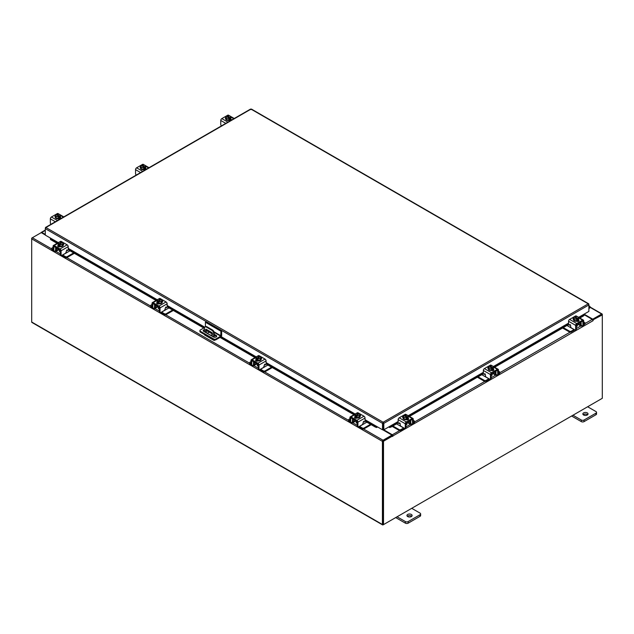 <?xml version="1.0" encoding="UTF-8"?>
<svg xmlns="http://www.w3.org/2000/svg" width="634" height="634" viewBox="0 0 634 634"><rect width="100%" height="100%" fill="white"/><g stroke="black" fill="none" stroke-linecap="round" stroke-linejoin="round"><path stroke-width="0.95" d="M588.883 307.086L589.557 306.967L588.883 308.195M588.883 306.515A1.292 0.745 -60 0 1 589.771 306.27A1.292 0.745 -60 0 1 589.985 306.539A1.292 0.745 -60 0 1 589.438 308.203L588.883 308.766M411.363 514.451A2.591 1.498 0 0 0 408.542 514.126A2.591 1.498 0 0 0 406.941 515.505A2.591 1.498 0 0 0 407.702 516.567A2.591 1.498 0 0 0 410.523 516.892A2.591 1.498 0 0 0 412.124 515.505A2.591 1.498 0 0 0 411.363 514.451M411.728 516.306A2.591 1.498 0 0 0 411.363 516.044A2.591 1.498 0 0 0 407.337 516.306M397.074 516.781L405.395 521.576A1.973 1.133 0 0 0 408.177 521.576L420.049 514.721A1.973 1.133 0 0 0 420.627 513.92A1.973 1.133 0 0 0 420.049 513.12L411.735 508.317M408.177 521.576L408.177 523.169L420.049 516.314L420.049 514.721M395.695 517.574L405.395 523.169L405.395 521.576M420.627 513.92L420.627 515.513A1.973 1.133 180 0 1 420.049 516.314M408.177 523.169A1.973 1.133 180 0 1 405.395 523.169M205.4 326.756L205.4 322.254L206.129 321.826L221.67 330.797L221.67 335.37A1.347 0.777 120 0 1 220.719 337.019L215.925 339.784A1.617 0.935 180 0 1 213.634 339.784L200.384 332.137A1.617 0.935 180 0 1 199.908 331.479L199.908 330.631A1.617 0.935 0 0 0 200.384 331.289L213.634 338.936A1.617 0.935 0 0 0 215.925 338.936L220.719 336.171L214.149 332.382M199.908 330.631A1.617 0.935 0 0 1 200.384 329.965L204.584 327.54M221.67 330.797L220.933 331.225L220.719 336.171M205.4 322.254L220.933 331.225M212.517 334.11L206.526 330.655A1.942 1.125 0 0 0 206.224 330.512M204.497 330.393A1.942 1.125 0 0 0 203.356 331.027M216.582 336.583A1.942 1.125 0 0 0 216.154 336.21L214.244 335.109M204.497 329.545A1.942 1.125 0 0 0 203.213 330.607A1.942 1.125 0 0 0 203.783 331.4L213.404 336.955A1.942 1.125 0 0 0 215.52 337.193A1.942 1.125 0 0 0 216.725 336.163A1.942 1.125 0 0 0 216.154 335.37L214.244 334.261M212.485 333.254L206.526 329.807A1.942 1.125 0 0 0 206.224 329.664M212.739 336.567L212.287 335.687L211.835 336.044M212.445 335.814L212.715 336.289M215.037 340.046L214.609 340.292A1.347 0.777 120 0 1 213.935 340.363A1.347 0.777 120 0 1 213.658 339.8M213.658 337.074L213.658 333.436A2.591 1.498 -120 0 0 211.827 330.266L206.327 327.089A2.591 1.498 -120 0 0 205.036 326.962A2.591 1.498 -120 0 0 204.497 328.15L204.497 331.812M209.172 332.184L207.358 333.222M213.935 340.363L204.774 335.069A1.347 0.777 -60 0 1 204.497 334.514M211.827 330.266L212.414 329.926L206.914 326.756L206.327 327.089M214.244 337.24L214.244 333.104L213.658 333.436M205.646 332.478L205.638 329.474L206.09 329.204L212.057 332.652L212.517 334.498L210.734 335.41M212.517 334.459L210.924 335.283L206.47 332.953M205.638 332.382L206.224 332.042L206.224 329.284M206.224 332.042L206.676 332.834M205.036 326.962L205.622 326.629A2.591 1.498 60 0 1 206.914 326.756M212.414 329.926A2.591 1.498 60 0 1 214.244 333.104M587.274 412.892A2.591 1.498 0 0 0 584.445 412.568A2.591 1.498 0 0 0 582.852 413.947A2.591 1.498 0 0 0 583.605 415.008A2.591 1.498 0 0 0 586.434 415.333A2.591 1.498 0 0 0 588.035 413.947A2.591 1.498 0 0 0 587.274 412.892M587.631 414.747A2.591 1.498 0 0 0 587.274 414.485A2.591 1.498 0 0 0 583.248 414.747M572.985 415.222L581.299 420.017A1.973 1.133 0 0 0 584.08 420.017L595.96 413.162A1.973 1.133 0 0 0 596.539 412.362A1.973 1.133 0 0 0 595.96 411.561L587.639 406.759M584.08 420.017L584.08 421.61L595.96 414.755L595.96 413.162M571.606 416.015L581.299 421.61L581.299 420.017M596.539 412.362L596.539 413.954A1.973 1.133 180 0 1 595.96 414.755M584.08 421.61A1.973 1.133 180 0 1 581.299 421.61M355.468 420.738A2.068 1.197 -0 0 0 356.031 421.325A2.068 1.197 -0 0 0 357.045 421.65M349.944 418.733L348.985 419.28A1.244 0.721 -0 0 0 348.621 419.787A1.244 0.721 -0 0 0 348.985 420.294L348.985 421.103L349.952 421.658M351.434 422.513L351.775 422.712A1.918 1.109 -120 0 0 352.734 422.807A1.918 1.109 -120 0 0 353.13 421.927L355.325 420.659M353.606 419.24L353.13 421.927M353.13 419.938A0.832 0.475 60 0 1 353.606 419.549M352.75 418.749A1.815 1.046 -120 0 0 352.433 419.534L352.433 421.523A0.935 0.539 60 0 1 352.242 421.951M348.985 420.294L349.944 420.849M348.985 421.103A1.244 0.721 180 0 1 348.621 420.596L348.621 419.787M362.767 423.829L363.647 424.019L359.541 426.389L362.331 427.998A1.244 0.721 -0 0 0 364.09 427.998L370.51 424.297M363.647 424.019L366.84 422.181M364.09 427.998L364.09 428.806L371.199 424.693M358.899 426.634A1.918 1.109 -120 0 0 359.541 427.197L362.331 428.806L362.331 427.998M364.09 428.806A1.244 0.721 180 0 1 362.331 428.806M353.606 419.66L357.235 421.761L357.235 425.739L357.933 426.135L357.933 422.157A1.506 0.864 -120 0 0 356.871 420.318L351.006 416.934A1.506 0.864 -120 0 0 350.253 416.863A1.506 0.864 -120 0 0 349.944 417.544L349.944 421.523L350.634 421.927L350.745 417.711L357.235 421.761M360.057 416.364A2.591 1.498 180 0 1 360.08 416.578A2.591 1.498 180 0 1 358.479 417.957A2.591 1.498 180 0 1 355.658 417.632A2.591 1.498 180 0 1 354.897 416.578A2.591 1.498 180 0 1 354.921 416.364M356.776 417.592A2.591 1.498 180 0 1 355.658 417.212A2.591 1.498 180 0 1 355 416.562M354.961 416.475A2.591 1.498 180 0 1 354.897 416.15A2.591 1.498 180 0 1 354.961 415.825M360.381 416.047A1.458 0.84 180 0 0 360.009 415.793A2.591 1.498 180 0 1 360.08 416.15A2.591 1.498 180 0 1 359.351 417.188M359.288 417.227A2.591 1.498 180 0 1 356.863 417.6M355.27 418.147A2.591 1.498 180 0 1 354.945 417.655M356.197 421.412L356.197 422.498A1.292 0.745 -0 0 0 356.577 423.029A1.292 0.745 -0 0 0 357.235 423.235M356.807 417.608A2.615 1.514 -0 0 0 356.815 417.608L359.343 417.22L360.017 414.319L359.343 415.777L356.815 416.166L356.815 417.608L356.807 416.166L356.165 415.642L356.165 416.483L355.611 416.166L355.611 415.325L354.961 415.096L354.961 416.546L356.807 417.608M354.961 416.538A2.615 1.514 -0 0 0 354.961 416.546L355.642 413.637L358.162 413.249L358.82 414.089M359.343 417.22L359.343 415.777M357.964 415.825A2.267 1.308 180 0 1 356.181 415.611L359.343 413.788L360.017 414.311A2.615 1.514 180 0 1 360.017 414.319M359.652 414.945A2.267 1.308 180 0 1 358.194 415.793M355.611 415.325L355.634 415.294A2.267 1.308 180 0 1 355.27 414.271M357.013 413.257A2.267 1.308 180 0 1 358.796 413.471L355.634 415.294M355.611 416.166L356.165 415.849M359.343 413.788L359.367 413.788A2.267 1.308 180 0 1 359.708 414.818M355.333 414.137A2.267 1.308 180 0 1 356.791 413.297M354.731 417.83A1.458 0.84 180 0 1 354.985 417.64L355.357 417.418M357.005 418.044A1.458 0.84 180 0 1 354.985 418.02A1.458 0.84 180 0 1 354.557 417.426A1.458 0.84 180 0 1 354.945 416.855M357.933 426.135A1.292 0.745 120 0 0 358.194 426.73A1.292 0.745 120 0 0 358.844 426.666L362.054 424.812A1.292 0.745 120 0 0 362.973 423.227L363.631 421.293M358.194 426.73L357.505 426.325A1.292 0.745 -60 0 1 357.235 425.739M350.634 421.927A1.292 0.745 120 0 0 350.903 422.521A1.292 0.745 120 0 0 351.553 422.458L353.13 421.547M356.871 420.318L363.979 416.213L358.115 412.829L357.425 413.225M363.979 416.213A1.506 0.864 60 0 1 365.041 418.052L365.041 421.269L364.288 422.062L363.789 421.388M356.142 413.455L357.362 412.758A1.506 0.864 60 0 1 358.115 412.829M360.017 414.993A1.458 0.84 180 0 1 360.556 415.642A1.458 0.84 180 0 1 360.128 416.237L360.08 416.269M350.903 422.521L350.206 422.117A1.292 0.745 -60 0 1 349.944 421.523M256.524 363.615A2.068 1.197 -0 0 0 257.079 364.201A2.068 1.197 -0 0 0 258.101 364.526M250.993 361.602L250.042 362.157A1.244 0.721 -0 0 0 249.677 362.664A1.244 0.721 -0 0 0 250.042 363.171L250.042 363.971L251.001 364.526M252.491 365.39L252.823 365.58A1.918 1.109 -120 0 0 253.782 365.675A1.918 1.109 -120 0 0 254.179 364.804L256.382 363.528M254.662 362.117L254.179 364.804M254.179 362.814A0.832 0.475 60 0 1 254.662 362.418M253.798 361.618A1.815 1.046 -120 0 0 253.489 362.41L253.489 364.399A0.935 0.539 60 0 1 253.291 364.827M250.042 363.171L250.993 363.718M250.042 363.971A1.244 0.721 180 0 1 249.677 363.464L249.677 362.664M263.823 366.698L264.703 366.896L260.598 369.265L263.379 370.874A1.244 0.721 -0 0 0 265.139 370.874L271.558 367.165M264.703 366.896L267.897 365.049M265.139 370.874L265.139 371.675L272.255 367.569M259.948 369.511A1.918 1.109 -120 0 0 260.598 370.066L263.379 371.675L263.379 370.874M265.139 371.675A1.244 0.721 180 0 1 263.379 371.675M254.662 362.537L258.284 364.629L258.284 368.608L258.981 369.012L258.981 365.033A1.506 0.864 -120 0 0 257.919 363.195L252.055 359.811A1.506 0.864 -120 0 0 251.302 359.732A1.506 0.864 -120 0 0 250.993 360.421L250.993 364.399L251.69 364.804L251.793 360.587L258.284 364.629M261.105 359.232A2.591 1.498 180 0 1 261.137 359.446A2.591 1.498 180 0 1 259.536 360.833A2.591 1.498 180 0 1 256.707 360.508A2.591 1.498 180 0 1 255.954 359.446A2.591 1.498 180 0 1 255.977 359.232M257.824 360.461A2.591 1.498 180 0 1 256.707 360.08A2.591 1.498 180 0 1 256.049 359.438M256.017 359.351A2.591 1.498 180 0 1 255.954 359.026A2.591 1.498 180 0 1 256.017 358.693M261.43 358.923A1.458 0.84 180 0 0 261.057 358.662A2.591 1.498 180 0 1 261.137 359.026A2.591 1.498 180 0 1 260.408 360.064M260.344 360.104A2.591 1.498 180 0 1 257.919 360.477M256.326 361.023A2.591 1.498 180 0 1 256.001 360.532M257.245 364.288L257.245 365.374A1.292 0.745 -0 0 0 257.626 365.897A1.292 0.745 -0 0 0 258.284 366.103M257.864 360.484L260.392 360.096L261.073 357.188L260.392 358.646L257.864 359.042L257.864 360.484L257.864 359.042L257.214 358.511L257.214 359.359L256.017 357.972L256.017 359.415L257.864 360.484M256.017 359.415L256.691 356.514L259.219 356.118L259.869 356.966M260.392 360.096L260.392 358.646M259.013 358.701A2.267 1.308 180 0 1 257.238 358.487L260.4 356.665L261.073 357.188M260.701 357.822A2.267 1.308 180 0 1 259.243 358.662M256.667 358.194L256.683 358.17A2.267 1.308 180 0 1 256.326 357.14M258.07 356.134A2.267 1.308 180 0 1 259.853 356.348L256.683 358.17M256.667 359.034L257.214 358.717M260.4 356.665L260.423 356.665A2.267 1.308 180 0 1 260.764 357.687M256.382 357.013A2.267 1.308 180 0 1 257.84 356.173M255.787 360.698A1.458 0.84 180 0 1 256.033 360.508L256.405 360.294M258.054 360.92A1.458 0.84 180 0 1 256.033 360.897A1.458 0.84 180 0 1 255.613 360.302A1.458 0.84 180 0 1 256.001 359.732M258.981 369.012A1.292 0.745 120 0 0 259.251 369.606A1.292 0.745 120 0 0 259.9 369.543L263.11 367.688A1.292 0.745 120 0 0 264.021 366.103L264.687 364.17M259.251 369.606L258.553 369.202A1.292 0.745 -60 0 1 258.284 368.608M251.69 364.804A1.292 0.745 120 0 0 251.96 365.39A1.292 0.745 120 0 0 252.609 365.327L254.179 364.423M257.919 363.195L265.028 359.09L259.163 355.706L258.474 356.102M265.028 359.09A1.506 0.864 60 0 1 266.09 360.928L266.09 364.138L265.345 364.93L264.846 364.265M257.198 356.332L258.41 355.626A1.506 0.864 60 0 1 259.163 355.706M261.073 357.869A1.458 0.84 180 0 1 261.604 358.519A1.458 0.84 180 0 1 261.184 359.113L261.137 359.137M251.96 365.39L251.262 364.994A1.292 0.745 -60 0 1 250.993 364.399M576.544 324.854A2.068 1.197 0 0 0 577.566 324.529A2.068 1.197 0 0 0 578.121 323.942M563.285 327.612L569.506 331.202A1.244 0.721 0 0 0 571.266 331.202L571.266 332.002L574.047 330.401A1.918 1.109 120 0 0 574.689 329.839M574.15 329.522A0.935 0.539 -60 0 1 574.047 329.593L569.942 327.223L570.822 327.033M571.266 331.202L574.047 329.593M571.266 332.002A1.244 0.721 180 0 1 569.506 332.002L569.506 331.202M562.588 328.016L569.506 332.002M583.652 324.053L584.603 323.498A1.244 0.721 0 0 0 584.968 322.991A1.244 0.721 0 0 0 584.603 322.484L583.652 321.937M578.263 323.863L580.459 325.131L579.983 322.444M580.459 325.131A1.918 1.109 120 0 0 580.855 326.011A1.918 1.109 120 0 0 581.814 325.916L582.155 325.717M583.645 324.862L584.603 324.307L584.603 323.498M581.354 325.155A0.935 0.539 -60 0 1 581.156 324.727L581.156 322.738A1.815 1.046 120 0 0 580.839 321.945M579.983 322.754A0.832 0.475 -60 0 1 580.459 323.142M584.968 322.991L584.968 323.8A1.244 0.721 180 0 1 584.603 324.307M566.947 325.496L569.942 327.223M580.459 324.751L582.036 325.654A1.292 0.745 -120 0 0 582.686 325.725A1.292 0.745 -120 0 0 582.955 325.131L583.652 324.727L583.652 320.749A1.506 0.864 120 0 0 583.335 320.059A1.506 0.864 120 0 0 582.591 320.138L576.726 323.522A1.506 0.864 120 0 0 575.664 325.361L575.664 329.339L576.354 328.935L576.354 324.957L579.983 322.864M578.668 319.568A2.591 1.498 180 0 1 578.691 319.774A2.591 1.498 180 0 1 577.931 320.836A2.591 1.498 180 0 1 575.109 321.161A2.591 1.498 180 0 1 573.508 319.774A2.591 1.498 180 0 1 573.532 319.568M578.588 319.766A2.591 1.498 180 0 1 577.931 320.408A2.591 1.498 180 0 1 576.813 320.788M576.726 320.804A2.591 1.498 180 0 1 574.301 320.432M574.769 317.293L574.769 316.675L576.805 316.501L577.954 316.841L578.628 318.3L577.431 319.687L577.431 318.847L576.781 319.37L574.253 318.973L574.253 320.424A2.591 1.498 180 0 1 573.508 319.354A2.591 1.498 180 0 1 573.588 318.989L574.253 320.424L576.774 320.812L578.628 319.742L578.628 318.3L578.628 319.742M578.628 319.029A2.591 1.498 180 0 1 578.691 319.354A2.591 1.498 180 0 1 578.628 319.679M578.644 320.859A2.591 1.498 180 0 1 578.319 321.351M576.354 326.431A1.292 0.745 0 0 0 577.019 326.233A1.292 0.745 0 0 0 577.4 325.702L577.4 324.616M576.774 320.812A2.615 1.514 0 0 0 576.781 320.812L576.774 319.37L576.781 320.812M573.215 319.251A1.458 0.84 180 0 1 573.588 318.989L573.572 317.515L574.253 318.973M573.572 317.515L574.245 316.992L577.408 318.815A2.267 1.308 180 0 1 575.624 319.029M578.319 317.476A2.267 1.308 180 0 1 577.954 318.498L577.978 318.53M576.805 316.501A2.267 1.308 180 0 1 578.256 317.341M577.431 319.053L577.978 319.37M577.954 318.498L574.769 316.675M575.403 318.989A2.267 1.308 180 0 1 573.944 318.149M573.881 318.014A2.267 1.308 180 0 1 574.245 316.992M574.792 316.675A2.267 1.308 180 0 1 576.575 316.461M578.644 320.059A1.458 0.84 180 0 1 579.032 320.63A1.458 0.84 180 0 1 578.604 321.224A1.458 0.84 180 0 1 576.583 321.248M570.22 324.584L569.3 325.258L568.547 324.465L568.547 321.256A1.506 0.864 -60 0 1 569.617 319.417L576.726 323.522M576.354 324.957L582.844 320.915L582.955 325.131M576.354 328.935A1.292 0.745 60 0 1 576.092 329.529L575.395 329.934A1.292 0.745 -120 0 0 575.664 329.339M576.163 316.429L575.474 316.033L569.617 319.417M575.474 316.033A1.506 0.864 -60 0 1 576.227 315.954L577.447 316.659M573.508 319.473L573.461 319.441A1.458 0.84 180 0 1 573.033 318.847A1.458 0.84 180 0 1 573.572 318.197M569.372 325.194L569.871 324.529L570.616 325.321L570.616 326.431A1.292 0.745 -120 0 0 571.535 328.016L574.745 329.87A1.292 0.745 -120 0 0 575.395 329.934M583.652 324.727A1.292 0.745 60 0 1 583.383 325.321L582.686 325.725M578.232 320.622L578.604 320.836A1.458 0.84 180 0 1 578.858 321.034M491.342 374.044A2.068 1.197 0 0 0 492.356 373.719A2.068 1.197 0 0 0 492.919 373.133M478.076 376.802L484.297 380.392A1.244 0.721 0 0 0 486.056 380.392L486.056 381.2L488.846 379.592A1.918 1.109 120 0 0 489.488 379.029M488.949 378.72A0.935 0.539 -60 0 1 488.846 378.783L484.741 376.414L485.62 376.224M486.056 380.392L488.846 378.783M486.056 381.2A1.244 0.721 180 0 1 484.297 381.2L484.297 380.392M477.386 377.206L484.297 381.2M498.443 373.244L499.394 372.689A1.244 0.721 0 0 0 499.758 372.182A1.244 0.721 0 0 0 499.394 371.675L498.443 371.128M493.062 373.054L495.257 374.322L494.782 371.635M495.257 374.322A1.918 1.109 120 0 0 495.653 375.201A1.918 1.109 120 0 0 496.612 375.106L496.953 374.908M498.435 374.052L499.394 373.497L499.394 372.689M496.145 374.345A0.935 0.539 -60 0 1 495.954 373.917L495.954 371.928A1.815 1.046 120 0 0 495.637 371.136M494.782 371.944A0.832 0.475 -60 0 1 495.257 372.332M499.758 372.182L499.758 372.99A1.244 0.721 180 0 1 499.394 373.497M481.745 374.686L484.741 376.414M495.257 373.941L496.834 374.852A1.292 0.745 -120 0 0 497.484 374.916A1.292 0.745 -120 0 0 497.745 374.322L498.443 373.917L498.443 369.939A1.506 0.864 120 0 0 498.134 369.257A1.506 0.864 120 0 0 497.381 369.329L491.516 372.713A1.506 0.864 120 0 0 490.454 374.551L490.454 378.53L491.152 378.133L491.152 374.155L494.782 372.055M493.458 368.758A2.591 1.498 180 0 1 493.49 368.972A2.591 1.498 180 0 1 492.729 370.026A2.591 1.498 180 0 1 489.908 370.351A2.591 1.498 180 0 1 488.307 368.972A2.591 1.498 180 0 1 488.331 368.758M493.387 368.956A2.591 1.498 180 0 1 492.729 369.606A2.591 1.498 180 0 1 491.612 369.987M491.524 369.994A2.591 1.498 180 0 1 489.099 369.622M489.028 369.582A2.591 1.498 180 0 1 488.307 368.544A2.591 1.498 180 0 1 488.378 368.188A1.458 0.84 180 0 0 488.006 368.441M493.426 368.219A2.591 1.498 180 0 1 493.49 368.544A2.591 1.498 180 0 1 493.426 368.869M493.442 370.05A2.591 1.498 180 0 1 493.117 370.541M491.152 375.629A1.292 0.745 0 0 0 491.81 375.423A1.292 0.745 0 0 0 492.19 374.892L492.19 373.806M493.426 368.94A2.615 1.514 0 0 0 493.426 368.933L493.426 367.49L493.426 368.933L491.572 370.002L491.572 368.56L491.572 370.002L489.044 369.614L488.37 366.714L489.044 369.614M493.117 366.666A2.267 1.308 180 0 1 492.753 367.688L493.426 367.49L492.745 366.032L490.217 365.644L489.567 366.484M492.776 367.72L492.222 368.877L492.222 368.037L491.572 368.56L489.044 368.172M488.37 366.714A2.615 1.514 0 0 1 488.37 366.706L489.036 366.183L492.206 368.005A2.267 1.308 180 0 1 490.423 368.219M491.596 365.691A2.267 1.308 180 0 1 493.054 366.531M492.222 368.243L492.776 368.56M492.753 367.688L489.567 365.866M490.193 368.18A2.267 1.308 180 0 1 488.735 367.34M488.679 367.213A2.267 1.308 180 0 1 489.036 366.183M489.591 365.866A2.267 1.308 180 0 1 491.366 365.652M493.442 369.25A1.458 0.84 180 0 1 493.831 369.82A1.458 0.84 180 0 1 493.403 370.414A1.458 0.84 180 0 1 491.382 370.438M485.01 373.775L484.099 374.456L483.346 373.664L483.346 370.446A1.506 0.864 -60 0 1 484.408 368.608L491.516 372.713M491.152 374.155L497.642 370.105L497.745 374.322M491.152 378.133A1.292 0.745 60 0 1 490.882 378.72L490.185 379.124A1.292 0.745 -120 0 0 490.454 378.53M490.962 365.62L490.272 365.224L484.408 368.608M490.272 365.224A1.506 0.864 -60 0 1 491.025 365.152L492.238 365.85M488.307 368.663L488.259 368.631A1.458 0.84 180 0 1 487.831 368.037A1.458 0.84 180 0 1 488.37 367.387M484.17 374.385L484.661 373.719L485.414 374.512L485.414 375.621A1.292 0.745 -120 0 0 486.326 377.206L489.543 379.061A1.292 0.745 -120 0 0 490.185 379.124M498.443 373.917A1.292 0.745 60 0 1 498.173 374.512L497.484 374.916M493.03 369.812L493.403 370.034A1.458 0.84 180 0 1 493.648 370.224M406.132 423.235A2.068 1.197 0 0 0 407.155 422.918A2.068 1.197 0 0 0 407.71 422.323M392.874 425.993L399.095 429.583A1.244 0.721 0 0 0 400.854 429.583L400.854 430.391L403.636 428.782A1.918 1.109 120 0 0 404.286 428.219M403.739 427.91A0.935 0.539 -60 0 1 403.636 427.982L399.531 425.612L400.411 425.414M400.854 429.583L403.636 427.982M400.854 430.391A1.244 0.721 180 0 1 399.095 430.391L399.095 429.583M392.177 426.397L399.095 430.391M413.241 422.434L414.192 421.887A1.244 0.721 0 0 0 414.557 421.38A1.244 0.721 0 0 0 414.192 420.873L413.241 420.318M407.852 422.244L410.055 423.512L409.572 420.825M410.055 423.512A1.918 1.109 120 0 0 410.452 424.392A1.918 1.109 120 0 0 411.411 424.297L411.743 424.098M413.233 423.243L414.192 422.688L414.192 421.887M410.943 423.536A0.935 0.539 -60 0 1 410.745 423.116L410.745 421.127A1.815 1.046 120 0 0 410.436 420.334M409.572 421.134A0.832 0.475 -60 0 1 410.055 421.523M414.557 421.38L414.557 422.181A1.244 0.721 180 0 1 414.192 422.688M396.543 423.877L399.531 425.612M410.055 423.132L411.624 424.043A1.292 0.745 -120 0 0 412.274 424.106A1.292 0.745 -120 0 0 412.544 423.512L413.241 423.116L413.241 419.137A1.506 0.864 120 0 0 412.932 418.448A1.506 0.864 120 0 0 412.179 418.519L406.315 421.903A1.506 0.864 120 0 0 405.253 423.75L405.253 427.728L405.95 427.324L405.95 423.346L409.572 421.253M408.256 417.949A2.591 1.498 180 0 1 408.28 418.163A2.591 1.498 180 0 1 407.527 419.217A2.591 1.498 180 0 1 404.698 419.542A2.591 1.498 180 0 1 403.097 418.163A2.591 1.498 180 0 1 403.129 417.949M408.185 418.155A2.591 1.498 180 0 1 407.527 418.797A2.591 1.498 180 0 1 406.41 419.177M406.315 419.193A2.591 1.498 180 0 1 403.89 418.812M403.826 418.773A2.591 1.498 180 0 1 403.097 417.735A2.591 1.498 180 0 1 403.176 417.378A1.458 0.84 180 0 0 402.804 417.632M408.217 417.41A2.591 1.498 180 0 1 408.28 417.735A2.591 1.498 180 0 1 408.217 418.068M407.828 419.011L408.201 419.225A2.591 1.498 180 0 1 407.908 419.74M405.95 424.82A1.292 0.745 0 0 0 406.608 424.614A1.292 0.745 0 0 0 406.988 424.083L406.988 423.005M408.217 418.131L408.217 416.689L408.217 418.131L406.37 419.201L406.37 417.751L406.37 419.201L403.842 418.805L403.161 417.346L403.161 415.904L403.81 415.373L406.996 417.204A2.267 1.308 180 0 1 405.221 417.41L403.842 417.362L403.842 418.805M407.908 415.856A2.267 1.308 180 0 1 407.551 416.887L408.217 416.689A2.615 1.514 0 0 0 408.217 416.681L407.543 415.222L404.365 415.056A2.267 1.308 180 0 1 406.164 414.85M407.567 416.91L407.02 418.068L407.02 417.227L406.37 417.751L405.221 417.41M403.161 415.904L403.842 417.362M404.365 415.682L404.365 415.056L407.551 416.887M406.394 414.882A2.267 1.308 180 0 1 407.852 415.722M407.02 417.434L407.567 417.751M404.991 417.378A2.267 1.308 180 0 1 403.533 416.538M403.47 416.403A2.267 1.308 180 0 1 403.834 415.373M408.233 418.44A1.458 0.84 180 0 1 408.621 419.011A1.458 0.84 180 0 1 408.201 419.605A1.458 0.84 180 0 1 406.18 419.629M399.808 422.965L398.889 423.647L398.144 422.854L398.144 419.645A1.506 0.864 -60 0 1 399.206 417.798L406.315 421.903M405.95 423.346L412.441 419.296L412.544 423.512M405.95 427.324A1.292 0.745 60 0 1 405.681 427.918L404.983 428.315A1.292 0.745 -120 0 0 405.253 427.728M405.76 414.81L405.071 414.414L399.206 417.798M405.071 414.414A1.506 0.864 -60 0 1 405.823 414.343L407.036 415.04M403.097 417.854L403.05 417.83A1.458 0.84 180 0 1 402.63 417.235A1.458 0.84 180 0 1 403.161 416.578M398.96 423.583L399.46 422.91L400.212 423.702L400.212 424.812A1.292 0.745 -120 0 0 401.124 426.397L404.333 428.251A1.292 0.745 -120 0 0 404.983 428.315M413.241 423.116A1.292 0.745 60 0 1 412.972 423.702L412.274 424.106M408.201 418.543L408.201 419.225A1.458 0.84 180 0 1 408.447 419.415M60.468 217.153A2.591 1.498 180 0 1 60.492 217.367A2.591 1.498 180 0 1 59.731 218.421A2.591 1.498 180 0 1 56.909 218.746A2.591 1.498 180 0 1 55.309 217.367A2.591 1.498 180 0 1 55.332 217.153M60.428 216.614A2.591 1.498 180 0 1 60.492 216.939A2.591 1.498 180 0 1 60.428 217.272M60.389 217.359A2.591 1.498 180 0 1 59.731 218.001A2.591 1.498 180 0 1 58.613 218.381M58.526 218.397A2.591 1.498 180 0 1 56.101 218.017M56.038 217.985A2.591 1.498 180 0 1 55.309 216.939A2.591 1.498 180 0 1 55.388 216.582M60.444 218.453A2.591 1.498 180 0 1 59.929 219.102M60.428 217.335L60.428 215.893L60.428 217.335L58.582 218.405A2.615 1.514 -0 0 0 58.582 218.405L58.574 216.955L58.582 218.405L56.046 218.009L55.372 215.108L56.046 218.009M55.372 215.108L56.022 214.585L59.231 216.432L58.582 216.955L56.046 216.566M56.569 214.886L57.218 214.038L59.747 214.427L60.428 215.885L59.231 217.272L59.231 216.432M55.681 215.608A2.267 1.308 180 0 1 56.046 214.577M57.195 216.582A2.267 1.308 180 0 1 55.744 215.742M59.778 216.115L56.592 214.26A2.267 1.308 180 0 1 58.376 214.054M59.231 216.638L59.778 216.955M58.597 214.086A2.267 1.308 180 0 1 60.056 214.926M60.119 215.061A2.267 1.308 180 0 1 59.755 216.091M59.208 216.408A2.267 1.308 180 0 1 57.425 216.614M55.309 217.05A1.458 0.84 180 0 1 54.968 216.511A1.458 0.84 180 0 1 55.372 215.932M60.444 217.644L60.539 217.7A1.458 0.84 180 0 1 60.967 218.294A1.458 0.84 180 0 1 60.872 218.587M60.024 219.079A1.458 0.84 180 0 1 58.479 218.888L58.383 218.833M51.053 224.262A1.292 0.745 -120 0 1 50.348 222.827L50.348 218.849A1.506 0.864 -60 0 1 51.409 217.002L57.274 213.618A1.506 0.864 -60 0 1 58.027 213.547L59.247 214.244M60.032 218.215L60.539 218.5A1.458 0.84 180 0 1 60.753 218.659M145.669 167.962A2.591 1.498 180 0 1 145.693 168.176A2.591 1.498 180 0 1 144.94 169.23A2.591 1.498 180 0 1 142.111 169.555A2.591 1.498 180 0 1 140.51 168.176A2.591 1.498 180 0 1 140.542 167.962M145.63 167.424A2.591 1.498 180 0 1 145.693 167.748A2.591 1.498 180 0 1 145.63 168.081M145.598 168.161A2.591 1.498 180 0 1 144.94 168.81A2.591 1.498 180 0 1 143.823 169.191M143.728 169.199A2.591 1.498 180 0 1 141.303 168.826M141.239 168.787A2.591 1.498 180 0 1 140.51 167.748A2.591 1.498 180 0 1 140.59 167.392L141.255 168.818L143.783 169.207L145.63 168.145A2.615 1.514 -0 0 0 145.63 168.137L145.63 168.137M145.654 169.254A2.591 1.498 180 0 1 145.138 169.904M143.783 169.207L143.783 167.764L143.783 169.207M140.574 167.36L140.574 165.918A2.615 1.514 -0 0 0 140.574 165.918L141.255 168.818M140.574 165.91L141.247 165.387L144.433 167.241L143.783 167.764L141.255 167.376M141.778 165.696L142.428 164.848L144.956 165.236L145.63 166.694L144.433 168.081L144.433 167.241M140.883 166.417A2.267 1.308 180 0 1 141.247 165.387M142.404 167.392A2.267 1.308 180 0 1 140.946 166.544M144.98 166.924L141.794 165.07A2.267 1.308 180 0 1 143.577 164.864M144.433 167.447L144.98 167.764M143.807 164.895A2.267 1.308 180 0 1 145.265 165.736M145.321 165.87A2.267 1.308 180 0 1 144.964 166.893M144.409 167.21A2.267 1.308 180 0 1 142.634 167.424M140.51 167.859A1.458 0.84 180 0 1 140.169 167.321A1.458 0.84 180 0 1 140.574 166.742M145.654 168.454L145.741 168.509A1.458 0.84 180 0 1 146.169 169.104A1.458 0.84 180 0 1 146.074 169.397M145.226 169.888A1.458 0.84 180 0 1 143.68 169.698L143.593 169.643M136.255 175.063A1.292 0.745 -120 0 1 135.557 173.629L135.557 169.65A1.506 0.864 -60 0 1 136.619 167.812L142.484 164.428A1.506 0.864 -60 0 1 143.236 164.357L144.449 165.054M145.241 169.024L145.741 169.31A1.458 0.84 180 0 1 145.955 169.468M230.871 118.772A2.591 1.498 180 0 1 230.903 118.978A2.591 1.498 180 0 1 230.142 120.04A2.591 1.498 180 0 1 227.321 120.365A2.591 1.498 180 0 1 225.72 118.978A2.591 1.498 180 0 1 225.744 118.772M230.839 118.233A2.591 1.498 180 0 1 230.903 118.558A2.591 1.498 180 0 1 230.839 118.883M230.8 118.97A2.591 1.498 180 0 1 230.142 119.612A2.591 1.498 180 0 1 229.025 119.992M228.937 120.008A2.591 1.498 180 0 1 226.512 119.636M226.441 119.596A2.591 1.498 180 0 1 225.72 118.558A2.591 1.498 180 0 1 225.791 118.193M230.855 120.064A2.591 1.498 180 0 1 230.34 120.714M230.839 118.946L230.839 117.504L230.839 118.946L228.985 120.016L228.985 118.574L228.985 120.016L226.457 119.628L225.783 116.719L226.457 119.628M225.783 116.719L226.449 116.196L229.635 118.051L228.985 118.574L226.457 118.178M226.98 116.498L227.63 115.657L230.158 116.046L230.839 117.504L229.635 118.891L229.635 118.051M226.092 117.219A2.267 1.308 180 0 1 226.449 116.196M227.606 118.193A2.267 1.308 180 0 1 226.148 117.353M226.98 115.879L227.004 115.879A2.267 1.308 180 0 1 228.779 115.665M230.19 117.734L227.004 115.879M229.635 118.257L230.19 118.574M229.009 115.705A2.267 1.308 180 0 1 230.467 116.545M230.53 116.68A2.267 1.308 180 0 1 230.166 117.702M229.619 118.019A2.267 1.308 180 0 1 227.836 118.233M225.72 118.669A1.458 0.84 180 0 1 225.379 118.13A1.458 0.84 180 0 1 225.783 117.544M230.855 119.263L230.95 119.311A1.458 0.84 180 0 1 231.37 119.913A1.458 0.84 180 0 1 231.283 120.206M230.427 120.698A1.458 0.84 180 0 1 228.89 120.508M221.464 125.873A1.292 0.745 -120 0 1 220.759 124.438L220.759 120.46A1.506 0.864 -60 0 1 221.821 118.621L227.685 115.237A1.506 0.864 -60 0 1 228.438 115.158L229.651 115.863M230.443 119.826L230.95 120.119A1.458 0.84 180 0 1 231.156 120.278M58.336 242.632L45.283 235.103L45.283 228.652L45.917 227.527L383.166 422.236L383.816 423.346L383.166 422.236L588.249 303.837L588.883 304.201L588.249 303.837L588.883 304.954L588.883 311.405L578.612 317.333M383.166 422.87L383.063 429.48L382.516 429.797L365.041 419.708M383.166 422.236L382.516 423.346L383.063 423.029M382.516 429.797L382.516 423.346L45.283 228.652L45.474 228.002M588.693 304.312L588.883 304.954L383.816 423.346L383.816 429.797L389.316 426.627L390.813 426.325L391.083 427.031L389.72 427.506L389.442 426.801M383.269 423.029L383.269 429.48L383.816 429.797M250.351 109.5L251.65 109.5M45.917 227.527L251.001 109.127L588.249 303.837M50.783 238.273L50.474 239.525L50.348 238.471M365.041 419.97L376.873 426.801L376.612 427.506L375.241 427.031L375.518 426.325L377.016 426.627M376.612 427.506A0.911 0.523 120 0 0 377.42 426.856M375.241 427.031L365.041 421.134M353.938 414.731L266.09 364.011M254.995 357.6L220.03 337.415M203.76 328.024L167.146 306.88M156.043 300.476L68.195 249.756M57.1 243.353L50.474 239.525M375.518 426.325L365.041 420.271M354.691 414.295L266.09 363.147M255.74 357.172L220.775 336.979M204.505 327.588L167.146 306.016M156.796 300.041L68.195 248.893M57.845 242.917L50.752 238.82M388.911 426.856A0.911 0.523 -120 0 0 389.72 427.506M583.803 315.463L583.383 314.575M583.692 315.827L579.848 318.046M568.555 324.568L494.647 367.237M483.354 373.759L409.437 416.435M398.152 422.949L391.083 427.031M583.415 315.122L579.104 317.618M568.547 323.705L493.894 366.809M483.346 372.895L408.692 415.999M398.144 422.093L390.813 426.325M45.283 234.96L41.234 232.623L32.342 237.75A0.911 0.523 -60 0 0 31.7 238.867L31.7 322.017A0.911 0.523 -60 0 0 31.89 322.429L382.603 524.912A0.911 0.523 120 0 0 383.063 524.873L601.658 398.667A0.911 0.523 120 0 0 601.658 398.659M382.603 524.912A0.911 0.523 120 0 1 382.421 524.5L382.421 441.351A0.911 0.523 120 0 1 383.063 440.234L391.947 435.106L382.635 429.725M58.114 242.767L50.72 238.233M383.063 440.868L391.947 435.74L391.947 435.106M584.104 314.163L592.766 319.164L601.658 314.028A0.911 0.523 120 0 1 602.11 313.988L590.032 307.014M592.544 319.663L601.721 314.654M592.766 319.164L592.766 319.798M382.991 524.247L382.968 441.034M602.11 313.988A0.911 0.523 120 0 1 602.3 314.401L602.3 314.924L592.742 319.988M45.283 234.429L41.781 232.409A0.911 0.523 -120 0 0 41.147 232.67M31.89 238.233L32.342 237.75L51.782 248.972M382.421 441.351L31.7 238.867L31.7 238.122M392.676 435.946L383.515 441.24L382.968 440.923L392.129 435.629L392.723 436.461L392.953 435.899A0.911 0.523 -120 0 0 392.311 434.789L383.594 429.67M392.406 435.788L391.947 435.209M583.652 314.424L592.219 319.37A0.911 0.523 60 0 1 592.861 320.487L593.131 320.218M383.515 441.24L383.515 524.611L602.3 398.295L602.3 314.924L601.753 314.607L592.671 319.853M382.968 440.923L382.968 524.294L383.515 524.611M382.928 429.559A0.911 0.523 -120 0 0 383.19 430.05M58.629 249.36A2.068 1.197 -0 0 0 59.184 249.947A2.068 1.197 -0 0 0 60.206 250.272M53.097 247.355L52.146 247.902A1.244 0.721 -0 0 0 51.782 248.409A1.244 0.721 -0 0 0 52.146 248.916L52.146 249.725L53.105 250.279M54.595 251.135L54.928 251.333A1.918 1.109 -120 0 0 55.887 251.429A1.918 1.109 -120 0 0 56.283 250.549L58.486 249.281M56.767 247.862L56.283 250.549M56.283 248.56A0.832 0.475 60 0 1 56.767 248.171M55.903 247.363A1.815 1.046 -120 0 0 55.594 248.156L55.594 250.145A0.935 0.539 60 0 1 55.396 250.573M52.146 248.916L53.097 249.471M52.146 249.725A1.244 0.721 180 0 1 51.782 249.217L51.782 248.409M65.928 252.451L66.808 252.641L62.703 255.011L65.484 256.619A1.244 0.721 -0 0 0 67.244 256.619L73.663 252.911M66.808 252.641L70.002 250.795M67.244 256.619L67.244 257.42L74.36 253.315M62.061 255.256A1.918 1.109 -120 0 0 62.703 255.819L65.484 257.42L65.484 256.619M67.244 257.42A1.244 0.721 180 0 1 65.484 257.42M56.767 248.282L60.389 250.375L60.389 254.353L61.086 254.757L61.086 250.779A1.506 0.864 -120 0 0 60.024 248.94L54.159 245.556A1.506 0.864 -120 0 0 53.407 245.477A1.506 0.864 -120 0 0 53.097 246.166L53.097 250.145L53.795 250.549L53.906 246.333L60.389 250.375M63.21 244.986A2.591 1.498 180 0 1 63.241 245.192A2.591 1.498 180 0 1 61.641 246.578A2.591 1.498 180 0 1 58.819 246.254A2.591 1.498 180 0 1 58.059 245.192A2.591 1.498 180 0 1 58.082 244.986M59.929 246.206A2.591 1.498 180 0 1 58.819 245.826A2.591 1.498 180 0 1 58.162 245.184M58.122 245.096A2.591 1.498 180 0 1 58.059 244.772A2.591 1.498 180 0 1 58.122 244.447M63.535 244.669A1.458 0.84 180 0 0 63.162 244.415A2.591 1.498 180 0 1 63.241 244.772A2.591 1.498 180 0 1 62.512 245.81M62.449 245.849A2.591 1.498 180 0 1 60.024 246.222M58.431 246.769A2.591 1.498 180 0 1 58.106 246.277M59.35 250.034L59.35 251.119A1.292 0.745 -0 0 0 59.731 251.65A1.292 0.745 -0 0 0 60.389 251.849M59.968 246.23L62.497 245.841L63.178 242.933L62.497 244.391L59.968 244.787L59.968 246.23L59.968 244.787L59.319 244.264L59.319 245.104L58.122 243.718L58.122 245.16L59.968 246.23M58.122 245.16L58.796 242.259L61.324 241.863L61.974 242.711M62.497 245.841L62.497 244.391M61.118 244.447A2.267 1.308 180 0 1 59.342 244.233L62.504 242.41L63.178 242.933M62.806 243.567A2.267 1.308 180 0 1 61.347 244.407M58.772 243.947L58.796 243.916A2.267 1.308 180 0 1 58.431 242.893M60.175 241.879A2.267 1.308 180 0 1 61.958 242.093L58.796 243.916M58.772 244.787L59.319 244.47M58.486 242.759A2.267 1.308 180 0 1 59.945 241.919M62.504 242.41A2.267 1.308 180 0 1 62.869 243.432M57.892 246.452A1.458 0.84 180 0 1 58.138 246.254L58.51 246.04M60.159 246.666A1.458 0.84 180 0 1 58.138 246.642A1.458 0.84 180 0 1 57.718 246.047A1.458 0.84 180 0 1 58.106 245.477M61.086 254.757A1.292 0.745 120 0 0 61.355 255.351A1.292 0.745 120 0 0 62.005 255.288L65.215 253.434A1.292 0.745 120 0 0 66.134 251.849L66.792 249.915M61.355 255.351L60.658 254.947A1.292 0.745 -60 0 1 60.389 254.353M53.795 250.549A1.292 0.745 120 0 0 54.064 251.143A1.292 0.745 120 0 0 54.714 251.08L56.283 250.168M60.024 248.94L67.133 244.835L61.268 241.451L60.587 241.847M67.133 244.835A1.506 0.864 60 0 1 68.195 246.674L68.195 249.883L67.45 250.676L66.95 250.01M59.303 242.077L60.523 241.372A1.506 0.864 60 0 1 61.268 241.451M63.178 243.614A1.458 0.84 180 0 1 63.717 244.264A1.458 0.84 180 0 1 63.289 244.859L63.241 244.89M54.064 251.143L53.367 250.739A1.292 0.745 -60 0 1 53.097 250.145M157.573 306.484A2.068 1.197 -0 0 0 158.135 307.078A2.068 1.197 -0 0 0 159.15 307.395M152.049 304.478L151.09 305.025A1.244 0.721 -0 0 0 150.726 305.54A1.244 0.721 -0 0 0 151.09 306.048L151.09 306.848L152.057 307.403M153.539 308.259L153.88 308.457A1.918 1.109 -120 0 0 154.839 308.552A1.918 1.109 -120 0 0 155.235 307.672L157.43 306.404M155.71 304.986L155.235 307.672M155.235 305.683A0.832 0.475 60 0 1 155.71 305.295M154.855 304.494A1.815 1.046 -120 0 0 154.537 305.279L154.537 307.268A0.935 0.539 60 0 1 154.347 307.696M151.09 306.048L152.049 306.594M151.09 306.848A1.244 0.721 180 0 1 150.726 306.341L150.726 305.54M164.872 309.574L165.751 309.764L161.646 312.142L164.436 313.743A1.244 0.721 -0 0 0 166.195 313.743L172.614 310.042M165.751 309.764L168.945 307.926M166.195 313.743L166.195 314.551L173.312 310.438M161.004 312.38A1.918 1.109 -120 0 0 161.646 312.942L164.436 314.551L164.436 313.743M166.195 314.551A1.244 0.721 180 0 1 164.436 314.551M155.71 305.414L159.34 307.506L159.34 311.484L160.037 311.88L160.037 307.91A1.506 0.864 -120 0 0 158.975 306.063L153.111 302.68A1.506 0.864 -120 0 0 152.358 302.608A1.506 0.864 -120 0 0 152.049 303.298L152.049 307.268L152.746 307.672L152.849 303.456L159.34 307.506M162.161 302.109A2.591 1.498 180 0 1 162.185 302.323A2.591 1.498 180 0 1 160.584 303.702A2.591 1.498 180 0 1 157.763 303.377A2.591 1.498 180 0 1 157.002 302.323A2.591 1.498 180 0 1 157.034 302.109M158.88 303.337A2.591 1.498 180 0 1 157.763 302.957A2.591 1.498 180 0 1 157.105 302.307M157.066 302.228A2.591 1.498 180 0 1 157.002 301.895A2.591 1.498 180 0 1 157.066 301.57M162.486 301.792A1.458 0.84 180 0 0 162.114 301.538A2.591 1.498 180 0 1 162.185 301.895A2.591 1.498 180 0 1 161.456 302.933M161.393 302.973A2.591 1.498 180 0 1 158.968 303.353M157.375 303.9A2.591 1.498 180 0 1 157.05 303.409M158.302 307.165L158.302 308.243A1.292 0.745 -0 0 0 158.682 308.774A1.292 0.745 -0 0 0 159.34 308.98M158.92 303.353A2.615 1.514 -0 0 0 158.92 303.361L161.448 302.965L162.122 301.507L162.122 300.064L161.448 301.522L158.92 301.911L158.92 303.361L158.92 301.911L158.27 301.388L158.27 302.228L157.715 301.911L157.715 301.071L157.066 300.849L157.066 302.291L158.92 303.353M157.066 302.291L157.747 299.383L160.275 298.994L160.925 299.842M161.448 302.965L161.448 301.522M160.069 301.57A2.267 1.308 180 0 1 158.286 301.364L161.448 299.533L162.122 300.064M161.757 300.698A2.267 1.308 180 0 1 160.299 301.538M157.715 301.071L157.739 301.047A2.267 1.308 180 0 1 157.375 300.017M159.126 299.01A2.267 1.308 180 0 1 160.901 299.216L157.739 301.047M157.715 301.911L158.27 301.594M157.438 299.882A2.267 1.308 180 0 1 158.896 299.042M161.448 299.533A2.267 1.308 180 0 1 161.813 300.564M156.836 303.575A1.458 0.84 180 0 1 157.089 303.385L157.462 303.171M159.11 303.789A1.458 0.84 180 0 1 157.089 303.765A1.458 0.84 180 0 1 156.661 303.171A1.458 0.84 180 0 1 157.05 302.6M160.037 311.88A1.292 0.745 120 0 0 160.307 312.475A1.292 0.745 120 0 0 160.949 312.411L164.158 310.557A1.292 0.745 120 0 0 165.078 308.972L165.736 307.038M160.307 312.475L159.609 312.079A1.292 0.745 -60 0 1 159.34 311.484M152.746 307.672A1.292 0.745 120 0 0 153.008 308.267A1.292 0.745 120 0 0 153.658 308.203L155.235 307.292M158.975 306.063L166.084 301.958L160.22 298.574L159.53 298.971M166.084 301.958A1.506 0.864 60 0 1 167.146 303.805L167.146 307.014L166.393 307.807L165.902 307.133M158.254 299.2L159.467 298.503A1.506 0.864 60 0 1 160.22 298.574M162.122 300.738A1.458 0.84 180 0 1 162.661 301.396A1.458 0.84 180 0 1 162.233 301.99L162.185 302.014M153.008 308.267L152.319 307.862A1.292 0.745 -60 0 1 152.049 307.268M589.279 307.799L588.883 307.569M213.634 339.784L213.634 338.936M200.384 331.289L200.384 332.137M215.925 338.936L215.925 339.784M213.935 331.748L220.933 335.79M206.526 330.655L206.526 329.807M216.154 336.21L216.154 335.37M206.09 329.204L205.638 329.474M354.985 416.95L354.985 417.64M355.159 414.533L351.006 416.934M363.52 421.594L364.217 421.99M365.041 418.052L357.933 422.157M256.033 359.827L256.033 360.508M256.215 357.41L252.055 359.811M264.576 364.463L265.274 364.867M266.09 360.928L258.981 365.033M582.591 320.138L578.43 317.737M575.664 325.361L568.547 321.256M578.604 320.154L578.604 320.836M497.381 369.329L493.228 366.928M490.454 374.551L483.346 370.446M493.403 369.345L493.403 370.034M412.179 418.519L408.019 416.118M405.253 423.75L398.144 419.645M51.409 217.002L57.512 220.529M63.376 217.145L60.23 215.322M57.963 214.015L57.274 213.618M55.388 221.757L50.348 218.849M60.539 217.7L60.539 218.5M136.619 167.812L142.721 171.338M148.586 167.947L145.432 166.132M143.173 164.824L142.484 164.428M140.597 172.567L135.557 169.65M145.741 168.509L145.741 169.31M221.821 118.621L227.923 122.14M233.787 118.756L230.641 116.941M228.375 115.634L227.685 115.237M225.799 123.368L220.759 120.46M230.95 119.311L230.95 120.119M355.175 414.018L266.09 362.585M256.231 356.887L221.155 336.638M204.782 327.184L167.146 305.453M157.28 299.763L68.195 248.33M568.547 323.142L493.411 366.523M483.346 372.332L408.201 415.714M398.144 421.523L389.316 426.627M68.195 248.591L157.058 299.89M167.146 305.715L204.655 327.374M220.997 336.805L256.001 357.021M266.09 362.846L354.953 414.145M389.458 426.801L398.144 421.784M408.431 415.849L483.346 372.594M493.632 366.658L568.547 323.403M578.834 317.46L583.526 314.757M383.063 440.234L363.567 428.98M357.235 425.327L352.797 422.767M348.621 420.358L264.624 371.857M258.284 368.195L253.854 365.636M249.677 363.227L165.672 314.733M159.34 311.072L154.902 308.512M150.726 306.103L66.728 257.602M60.389 253.949L55.95 251.381M589.977 307.284L601.658 314.028M382.421 524.5L31.7 322.017M45.283 230.388L41.781 232.409M392.311 434.789L399.61 430.573M405.95 426.912L410.38 424.352M414.557 421.943L484.82 381.375M491.152 377.721L495.59 375.162M499.758 372.752L570.021 332.184M576.354 328.531L580.792 325.963M584.968 323.554L592.219 319.37M593.131 320.646L392.953 435.899M58.138 245.572L58.138 246.254M58.32 243.155L54.159 245.556M66.681 250.208L67.378 250.612M68.195 246.674L61.086 250.779M157.089 302.703L157.089 303.385M157.264 300.278L153.111 302.68M165.625 307.339L166.322 307.744M167.146 303.805L160.037 307.91M589.771 306.27L588.883 305.754M355.706 421.087L352.734 422.807M354.897 416.578L354.897 416.15M360.08 416.578L360.08 416.15M364.288 422.062L363.591 421.658M350.253 416.863L355.5 413.828M256.762 363.964L253.782 365.675M255.954 359.446L255.954 359.026M261.137 359.446L261.137 359.026M265.345 364.93L264.647 364.526M251.302 359.732L256.556 356.704M577.883 324.291L580.855 326.011M573.508 319.774L573.508 319.354M578.691 319.774L578.691 319.354M569.3 325.258L569.998 324.862M578.089 317.032L583.335 320.059M492.681 373.481L495.653 375.201M488.307 368.972L488.307 368.544M493.49 368.972L493.49 368.544M484.099 374.456L484.796 374.052M492.88 366.222L498.134 369.257M407.472 422.672L410.452 424.392M403.097 418.163L403.097 417.735M408.28 418.163L408.28 417.735M398.889 423.647L399.586 423.243M407.678 415.413L412.932 418.448M60.492 217.367L60.492 216.939M55.309 217.367L55.309 216.939M59.889 214.617L63.82 216.891M145.693 168.176L145.693 167.748M140.51 168.176L140.51 167.748M145.091 165.426L149.022 167.693M230.903 118.978L230.903 118.558M225.72 118.978L225.72 118.558M230.293 116.236L234.231 118.503M251.46 109.088L588.693 303.789M45.466 227.479L250.541 109.088M584.025 315.51L583.748 314.805M45.283 230.087L41.329 232.369M58.867 249.709L55.887 251.429M58.059 245.192L58.059 244.772M63.241 245.192L63.241 244.772M67.45 250.676L66.752 250.279M53.407 245.477L58.661 242.45M157.811 306.832L154.839 308.552M157.002 302.323L157.002 301.895M162.185 302.323L162.185 301.895M166.393 307.807L165.696 307.403M152.358 302.608L157.612 299.573"/></g></svg>
